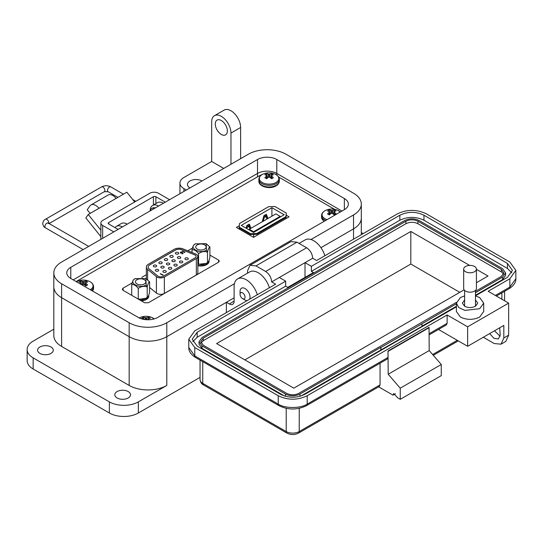 <?xml version="1.0" encoding="UTF-8"?>
<svg xmlns="http://www.w3.org/2000/svg" width="543" height="543" viewBox="0 0 543 543"><rect width="100%" height="100%" fill="white"/><g stroke="black" fill="none" stroke-linecap="round" stroke-linejoin="round"><path stroke-width="0.81" d="M310.996 239.511L353.527 214.953A26.614 15.367 0 0 0 361.319 204.093A26.614 15.367 0 0 0 353.527 193.227L285.978 154.226A26.614 15.367 0 0 0 248.341 154.226L61.61 262.031A26.614 15.367 0 0 0 53.818 272.898A26.614 15.367 0 0 0 61.61 283.758L129.166 322.759A26.614 15.367 0 0 0 166.796 322.759L234.42 283.717M70.78 278.471A13.65 7.88 180 0 1 66.782 272.898A13.65 7.88 180 0 1 70.78 267.326L257.504 159.52A13.65 7.88 180 0 1 276.808 159.52L344.357 198.521A13.65 7.88 180 0 1 348.355 204.093A13.65 7.88 180 0 1 344.357 209.659L157.633 317.465A13.65 7.88 180 0 1 138.329 317.465L70.78 278.471L70.78 267.326M353.527 214.953L353.527 228.881L320.954 247.689L353.527 228.881A26.614 15.367 0 0 0 361.319 218.021L361.319 204.093M226.383 312.592L226.383 302.288L166.796 336.687L166.796 385.442A26.614 15.367 180 0 1 129.166 385.442L61.61 346.441A26.614 15.367 180 0 1 53.818 335.574L53.818 286.826A26.614 15.367 0 0 0 61.61 297.686L129.166 336.687A26.614 15.367 0 0 0 166.796 336.687L234.108 297.829M257.504 176.848L257.504 173.448L73.196 279.862L257.504 173.448A13.65 7.88 180 0 1 276.808 173.448L341.947 211.057L276.808 173.448L276.808 175.084M100.869 236.626L85.842 217.933L88.251 214.505L98.975 208.315A9.333 5.389 -120 0 0 91.007 204.921A9.333 5.389 -120 0 0 89.962 205.899L87.233 209.781L90.145 213.406M134.698 201.976L126.858 192.215L116.134 198.405A9.333 5.389 -120 0 0 108.166 195.018L91.007 204.921M94.122 211.112L94.136 211.091A2.511 1.453 60 0 1 94.421 210.833A2.511 1.453 60 0 1 94.815 210.718M100.869 230.198L88.251 214.505M153.425 204.989L153.425 196.729L108.695 222.555A1.731 0.998 0 0 0 108.186 223.268A1.731 0.998 0 0 0 108.695 223.974L118.116 229.411M169.586 199.695L158.407 193.24A6.068 3.502 0 0 0 149.827 193.24L102.647 220.478A6.068 3.502 0 0 0 100.869 222.956A6.068 3.502 0 0 0 102.647 225.433L113.826 231.888M153.425 196.729A1.731 0.998 180 0 1 155.875 196.729L165.296 202.172M155.346 207.915A9.509 5.491 -120 0 0 152.284 208.173L151.748 208.485A9.509 5.491 -120 0 0 149.997 211.003M154.809 208.227A9.509 5.491 -120 0 0 151.748 208.485M240.067 294.292A3.523 2.036 60 0 1 242.558 292.853A3.523 2.036 60 0 1 245.049 297.17A3.523 2.036 60 0 1 242.558 298.609A3.523 2.036 60 0 1 240.067 294.292L240.067 291.415A7.052 4.072 60 0 1 241.526 288.19A7.052 4.072 60 0 1 245.049 288.537A7.052 4.072 60 0 1 250.038 297.17A7.052 4.072 60 0 1 249.658 299.159M245.049 300.048L242.558 298.609L245.049 300.048A7.052 4.072 60 0 0 246.963 300.713M117.098 397.971A7.846 4.527 180 0 1 114.804 394.768A7.846 4.527 180 0 1 119.643 390.587A7.846 4.527 180 0 1 128.196 391.564A7.846 4.527 180 0 1 130.496 394.768A7.846 4.527 180 0 1 125.65 398.956A7.846 4.527 180 0 1 117.098 397.971M39.904 353.405A7.846 4.527 180 0 1 37.603 350.201A7.846 4.527 180 0 1 42.449 346.013A7.846 4.527 180 0 1 51.001 346.997A7.846 4.527 180 0 1 53.295 350.201A7.846 4.527 180 0 1 48.449 354.389A7.846 4.527 180 0 1 39.904 353.405M189.955 187.932A8.532 4.928 180 0 1 187.457 184.45A8.532 4.928 180 0 1 192.724 179.903A8.532 4.928 180 0 1 202.023 180.968M221.32 134.447A8.532 4.928 60 0 1 215.747 126.933A8.532 4.928 60 0 1 217.057 120.098A8.532 4.928 60 0 1 221.32 120.519A8.532 4.928 60 0 1 226.893 128.033A8.532 4.928 60 0 1 225.583 134.868A8.532 4.928 60 0 1 221.32 134.447M53.818 329.214L33.143 341.147A20.471 11.817 0 0 0 27.15 349.502L27.15 360.647A20.471 11.817 0 0 0 33.143 369.002L109.381 413.019A20.471 11.817 0 0 0 138.329 413.019L200.048 377.385M166.796 385.442L138.329 401.874A20.471 11.817 180 0 1 109.381 401.874L109.381 413.019M27.15 349.502A20.471 11.817 0 0 0 33.143 357.857L109.381 401.874M166.796 322.759L166.796 336.687A26.614 15.367 180 0 1 129.166 336.687L129.166 385.442M223.73 168.432L211.668 161.468L183.928 177.486A13.65 7.88 0 0 0 179.93 183.059A13.65 7.88 0 0 0 183.928 188.631L186.337 190.023M53.818 272.898L53.818 286.826A26.614 15.367 0 0 0 61.61 297.686L129.166 336.687L129.166 322.759M226.383 302.288L229.282 303.958L234.108 301.168A6.821 3.937 60 0 1 232.696 304.297A6.821 3.937 60 0 1 229.282 303.958M353.527 239.191L353.527 228.881A26.614 15.367 0 0 0 361.319 218.021L361.319 234.691M257.307 294.74A17.057 9.849 -120 0 0 237.637 278.878A17.057 9.849 -120 0 0 234.108 286.684L234.108 301.168M269.369 287.776A17.057 9.849 -120 0 0 249.699 271.914L237.637 278.878M324.857 255.739A17.057 9.849 -120 0 0 305.186 239.877L299.071 243.407M363.172 233.619L361.319 232.547M211.668 161.468L211.668 121.91A13.65 7.88 -120 0 1 214.499 115.666A13.65 7.88 -120 0 1 225.012 119.324A13.65 7.88 -120 0 1 230.972 133.055L230.972 164.257M214.499 115.666L224.144 110.093A13.65 7.88 60 0 1 234.664 113.752A13.65 7.88 60 0 1 240.617 127.483L240.617 158.685M122.406 226.933A11.939 6.896 -120 0 0 116.44 226.343A11.939 6.896 -120 0 0 115.055 227.646M116.44 226.343L121.265 223.553A11.939 6.896 60 0 1 127.232 224.15M158.597 206.041A11.939 6.896 -120 0 0 152.624 205.451A11.939 6.896 -120 0 0 150.16 210.474M152.624 205.451L157.45 202.661A11.939 6.896 60 0 1 163.423 203.252M257.504 159.52L257.504 173.448A13.65 7.88 180 0 1 276.808 173.448L276.808 159.52M456.398 303.123L456.398 311.478L460.396 317.051C466.831 320.105 473.265 320.105 479.7 317.051L483.698 311.478L483.698 303.123L479.7 308.695L464.828 310.399L458.699 307.501L456.398 303.123L460.396 297.55L464.618 295.894M464.618 299.987L462.371 303.123L464.618 306.252C468.236 307.969 471.86 307.969 475.478 306.252L477.725 303.123L475.478 299.987M395.426 393.75L393.01 395.141L378.647 386.854M500.999 344.187L503.823 337.943L503.823 325.406L467.638 346.298L467.638 326.798L508.648 303.123L508.648 335.16L505.825 341.404L500.999 344.187L494.171 343.515L483.318 337.244M393.01 395.141L393.716 393.58L397.836 397.931L400.245 399.322L400.245 388.177L388.184 374.249L388.021 351.029L388.021 357.443L387.315 359.004L306.496 405.662A3.414 1.968 -120 0 0 307.202 404.101L388.021 357.443M380.059 363.192L380.059 384.878L379.353 386.446L298.535 433.104A3.414 1.968 -120 0 0 299.241 431.542A9.211 5.321 180 0 1 286.215 431.542L202.743 383.351A9.211 5.321 180 0 1 200.048 379.591L200.048 360.104M400.245 399.322L441.262 375.641L441.262 364.502L429.201 350.574L429.038 327.354L388.021 351.029M499.709 327.782L500.205 335.011L498.44 338.913L494.015 338.398L489.677 333.572M500.103 336.226L494.503 330.789M508.648 303.123L488.143 291.279L509.857 278.749L515.85 270.387L509.857 262.031L426.384 213.84C416.732 209.259 407.08 209.259 397.435 213.84L316.617 260.497L312.673 258.224C312.32 253.791 310.304 250.309 306.646 247.778L296.994 242.205L291.021 241.615L250.011 265.296L247.54 270.76L247.54 273.163M429.201 327.633L388.184 351.314M388.184 374.249L429.201 350.574M400.245 388.177L441.262 364.502M429.201 333.667L447.127 323.316L447.127 314.96L307.202 395.745C297.557 400.327 287.905 400.327 278.254 395.745L194.781 347.554L188.788 339.199L194.781 330.836L275.6 284.179L271.663 281.905L279.319 277.48L285.672 281.152L197.197 332.235L192.202 339.199L197.197 346.162L280.67 394.354C288.706 398.168 296.749 398.168 304.793 394.354L456.398 306.822M467.638 346.298L439.172 329.866L439.172 329.065M475.478 295.806L507.44 277.351L512.436 270.387L507.44 263.423L423.968 215.232C415.931 211.417 407.888 211.417 399.845 215.232L311.37 266.314L305.017 262.649L312.673 258.224M467.638 326.798L447.127 314.96M271.663 281.905C271.283 277.48 269.274 273.998 265.629 271.459L255.984 265.887L250.011 265.296M447.127 323.316L446.421 324.877L429.201 334.821M475.478 295.894L479.7 297.55L483.698 303.123M192.765 341.703L197.197 337.244L285.672 286.161L287.763 287.369L313.46 272.538L311.37 271.33L311.37 266.314M279.319 277.48L305.017 262.649L305.017 277.412M311.37 271.33L399.845 220.248C407.888 216.433 415.931 216.433 423.968 220.248L507.44 268.439L511.873 272.898M285.672 286.161L285.672 281.152M380.948 350.011L380.948 347.506L421.959 323.832L421.959 326.336L300.937 396.023M284.525 396.023L202.023 348.389L199.023 344.208L199.023 341.703L202.023 337.522L404.671 220.526C409.497 218.238 414.323 218.238 419.142 220.526L502.614 268.717L505.614 272.898L502.614 277.073L475.478 292.745M505.614 272.898L505.614 275.403L502.614 279.584L475.478 295.249M456.398 306.266L421.959 326.146M421.959 323.832L456.398 303.754M380.786 349.923L380.786 347.411L299.967 394.075C295.141 396.363 290.315 396.363 285.496 394.075L202.023 345.884L199.023 341.703M456.473 302.322L298.759 393.376C294.74 395.263 290.722 395.263 286.697 393.376L203.225 345.185L200.727 341.703L203.225 338.221L405.879 221.225C409.897 219.338 413.915 219.338 417.94 221.225L501.413 269.416L503.911 272.898L501.413 276.38L475.478 291.353M201.012 342.959L203.225 340.726L405.879 223.73C409.897 221.822 413.915 221.822 417.94 223.73L501.413 271.921L503.626 274.154M476.421 269.335L488.021 276.027L476.421 282.727M464.116 289.833L293.817 388.157L216.616 343.583L410.82 231.461L469.641 265.418M410.82 231.461L410.82 264.054L459.792 292.324M244.845 359.88L410.82 264.054M476.421 269.09L476.421 288.476A6.373 3.679 180 0 1 474.555 291.082A6.373 3.679 180 0 1 467.611 291.883A6.373 3.679 180 0 1 463.674 288.476L463.674 269.09A6.373 3.679 180 0 1 465.541 266.491A6.373 3.679 180 0 1 472.491 265.69A6.373 3.679 180 0 1 476.421 269.09A6.373 3.679 180 0 1 474.555 271.697A6.373 3.679 180 0 1 467.611 272.491A6.373 3.679 180 0 1 463.674 269.09M265.724 214.736L263.857 215.815L265.724 214.736M248.68 224.571L246.814 225.65L248.68 224.571M239.293 225.745L236.368 227.436L253.527 237.345L289.066 216.827L286.154 215.143M262.473 174.398L259.54 175.674L76.135 281.559M334.556 209.299L278.627 177.011M132.146 282.923L123.091 288.15L122.284 289.27L123.003 290.288L144.669 302.797L148.375 302.743L218.51 262.249L219.324 261.129L218.605 260.111L209.89 255.081M192.446 248.11L187.783 250.805M146.345 274.724L141.764 277.371M153.798 265.276A1.69 0.977 180 0 1 155.637 265.065A1.69 0.977 180 0 1 156.683 265.961A1.69 0.977 180 0 1 156.187 266.654A1.69 0.977 180 0 1 154.348 266.864A1.69 0.977 180 0 1 153.302 265.961A1.69 0.977 180 0 1 153.798 265.276M159.316 262.093A1.69 0.977 180 0 1 161.156 261.875A1.69 0.977 180 0 1 162.201 262.778A1.69 0.977 180 0 1 161.705 263.47A1.69 0.977 180 0 1 159.859 263.681A1.69 0.977 180 0 1 158.821 262.778A1.69 0.977 180 0 1 159.316 262.093M164.828 258.902A1.69 0.977 180 0 1 166.667 258.692A1.69 0.977 180 0 1 167.712 259.595A1.69 0.977 180 0 1 167.217 260.287A1.69 0.977 180 0 1 165.377 260.497A1.69 0.977 180 0 1 164.332 259.595A1.69 0.977 180 0 1 164.828 258.902M170.346 255.719A1.69 0.977 180 0 1 172.185 255.509A1.69 0.977 180 0 1 173.231 256.411A1.69 0.977 180 0 1 172.735 257.104A1.69 0.977 180 0 1 170.889 257.314A1.69 0.977 180 0 1 169.85 256.411A1.69 0.977 180 0 1 170.346 255.719M155.821 269.627A1.69 0.977 180 0 1 157.66 269.416A1.69 0.977 180 0 1 158.705 270.312A1.69 0.977 180 0 1 158.21 271.005A1.69 0.977 180 0 1 156.37 271.215A1.69 0.977 180 0 1 155.325 270.312A1.69 0.977 180 0 1 155.821 269.627M161.332 266.443A1.69 0.977 180 0 1 163.178 266.233A1.69 0.977 180 0 1 164.217 267.129A1.69 0.977 180 0 1 163.728 267.821A1.69 0.977 180 0 1 161.882 268.032A1.69 0.977 180 0 1 160.843 267.129A1.69 0.977 180 0 1 161.332 266.443M166.85 263.26A1.69 0.977 180 0 1 168.69 263.043A1.69 0.977 180 0 1 169.735 263.946A1.69 0.977 180 0 1 169.24 264.638A1.69 0.977 180 0 1 167.4 264.848A1.69 0.977 180 0 1 166.355 263.946A1.69 0.977 180 0 1 166.85 263.26M172.362 260.07A1.69 0.977 180 0 1 174.208 259.859A1.69 0.977 180 0 1 175.246 260.762A1.69 0.977 180 0 1 174.758 261.454A1.69 0.977 180 0 1 172.912 261.665A1.69 0.977 180 0 1 171.873 260.762A1.69 0.977 180 0 1 172.362 260.07M163.355 270.794A1.69 0.977 180 0 1 165.201 270.584A1.69 0.977 180 0 1 166.239 271.48A1.69 0.977 180 0 1 165.744 272.172A1.69 0.977 180 0 1 163.905 272.382A1.69 0.977 180 0 1 162.859 271.48A1.69 0.977 180 0 1 163.355 270.794M168.873 267.611A1.69 0.977 180 0 1 170.712 267.4A1.69 0.977 180 0 1 171.758 268.296A1.69 0.977 180 0 1 171.262 268.989A1.69 0.977 180 0 1 169.423 269.199A1.69 0.977 180 0 1 168.378 268.296A1.69 0.977 180 0 1 168.873 267.611M174.384 264.427A1.69 0.977 180 0 1 176.231 264.21A1.69 0.977 180 0 1 177.269 265.113A1.69 0.977 180 0 1 176.774 265.805A1.69 0.977 180 0 1 174.934 266.016A1.69 0.977 180 0 1 173.889 265.113A1.69 0.977 180 0 1 174.384 264.427M179.903 261.237A1.69 0.977 180 0 1 181.742 261.027A1.69 0.977 180 0 1 182.787 261.93A1.69 0.977 180 0 1 182.292 262.622A1.69 0.977 180 0 1 180.452 262.832A1.69 0.977 180 0 1 179.407 261.93A1.69 0.977 180 0 1 179.903 261.237M175.857 252.536A1.69 0.977 180 0 1 177.697 252.325A1.69 0.977 180 0 1 178.742 253.228A1.69 0.977 180 0 1 178.247 253.92A1.69 0.977 180 0 1 176.407 254.131A1.69 0.977 180 0 1 175.362 253.228A1.69 0.977 180 0 1 175.857 252.536M177.88 256.887A1.69 0.977 180 0 1 179.719 256.676A1.69 0.977 180 0 1 180.765 257.579A1.69 0.977 180 0 1 180.269 258.271A1.69 0.977 180 0 1 178.43 258.482A1.69 0.977 180 0 1 177.385 257.579A1.69 0.977 180 0 1 177.88 256.887M185.414 258.054A1.69 0.977 180 0 1 187.26 257.844A1.69 0.977 180 0 1 188.299 258.746A1.69 0.977 180 0 1 187.81 259.439A1.69 0.977 180 0 1 185.964 259.649A1.69 0.977 180 0 1 184.925 258.746A1.69 0.977 180 0 1 185.414 258.054M147.601 279.645L147.601 269.355A6.93 4.005 180 0 1 146.345 267.061A6.93 4.005 180 0 1 148.375 264.231L174.167 249.339A6.93 4.005 180 0 1 183.045 248.891L195.623 253.975A5.199 3 180 0 1 197.842 256.432L197.842 272.885A5.199 3 180 0 1 196.322 275.009L164.346 293.464A5.199 3 180 0 1 156.404 293.064L149.596 287.451M147.601 269.355L156.404 276.618L156.404 293.064M164.346 293.464L164.346 277.018A5.199 3 180 0 1 156.404 276.618M164.346 277.018L196.322 258.556L196.322 275.009M197.842 256.432A5.199 3 180 0 1 196.322 258.556M182.054 249.712L194.632 254.796A3.468 2.002 180 0 1 196.111 256.432A3.468 2.002 180 0 1 195.093 257.85L163.117 276.306A3.468 2.002 180 0 1 157.83 276.041L149.02 268.778A5.199 3 180 0 1 148.083 267.061A5.199 3 180 0 1 149.603 264.936L175.396 250.045A5.199 3 180 0 1 182.054 249.712L194.632 254.796M196.111 256.466A3.468 2.002 0 0 0 194.632 254.864M182.054 249.78A5.199 3 0 0 0 175.396 250.113L175.396 250.045M149.603 264.936L175.396 250.113M149.603 265.004A5.199 3 0 0 0 148.083 267.095M180.724 252.21L180.717 252.909L182.231 252.502L183.181 253.337L182.204 253.907L182.767 253.296L182.272 252.855L180.493 253.024L180.486 252.061L181.891 252.027L180.724 252.21L180.717 253.052L181.824 253.024L182.231 252.502M180.493 253.024L180.486 252.061L181.891 252.169M160.26 273.787L163.131 274.928L162.683 275.186L160.26 273.787M182.204 251.137L185.041 252.264L184.593 252.522L182.204 251.137M180.724 252.346L180.717 253.052L180.724 252.346M180.493 253.167L180.486 252.196M182.767 253.296L182.075 253.832M182.231 252.644L183.086 253.391M160.477 273.658L162.656 274.914M162.656 275.057L163.029 274.839M182.414 251.015L184.566 252.257M184.566 252.4L184.932 252.183M206.449 250.174L206.204 243.692L195.453 243.827C188.027 247.723 199.681 254.47 206.449 250.174A11.227 6.482 60 0 1 207.494 252.203C208.295 248.857 209.089 247.133 209.89 247.045L206.204 243.692M204.63 249.122A5.199 3 180 0 1 198.962 249.773A5.199 3 180 0 1 195.751 247.004A5.199 3 180 0 1 197.272 244.879A5.199 3 180 0 1 202.939 244.228A5.199 3 180 0 1 206.15 247.004A5.199 3 180 0 1 204.63 249.122M197.842 264.346L206.449 263.409M209.89 247.045L209.89 257.423C209.096 260.776 208.295 262.493 207.494 262.588C204.521 264.679 201.541 265.14 198.555 263.973L197.842 264.068M206.204 263.538L207.881 262.452L207.494 262.588L207.494 252.203C204.507 251.036 201.528 251.497 198.555 253.588L198.555 263.973M194.408 244.649C193.607 244.73 192.813 246.454 192.012 249.807C194.184 249.434 196.369 250.69 198.555 253.588M192.012 249.807L192.012 252.515M146.155 284.987L145.911 278.505L135.153 278.64C127.727 282.536 139.381 289.283 146.155 284.987A11.227 6.482 60 0 1 147.201 287.016C147.995 283.67 148.796 281.946 149.596 281.851L145.911 278.505M144.329 283.935A5.199 3 180 0 1 138.662 284.586A5.199 3 180 0 1 135.451 281.81A5.199 3 180 0 1 136.979 279.693A5.199 3 180 0 1 142.646 279.041A5.199 3 180 0 1 145.857 281.81A5.199 3 180 0 1 144.329 283.935M138.791 299.403L146.155 298.216M149.596 281.851L149.596 292.236C148.796 295.582 148.001 297.306 147.201 297.401C144.228 299.492 141.248 299.953 138.261 298.786L138.261 288.401C141.228 286.31 144.207 285.849 147.201 287.016L147.201 297.401L147.587 297.265L145.911 298.351M134.107 279.455C133.313 279.543 132.512 281.26 131.711 284.62C133.89 284.247 136.069 285.503 138.261 288.401M131.711 284.62L131.711 295.005M209.048 261.135A8.104 4.677 180 0 1 209.055 261.332A8.104 4.677 180 0 1 197.842 265.649M148.748 295.949A8.104 4.677 180 0 1 148.755 296.139A8.104 4.677 180 0 1 141.228 300.808M285.91 216.664L286.093 218.537L286.283 213.053L285.91 216.664L256.805 233.47L250.554 233.68L250.554 234.528L253.622 234.427L253.622 237.291M239.341 229.153L239.341 228.053M260.043 233.585L262.697 232.051M253.683 237.257L253.683 234.427L256.805 234.318L285.91 217.512M277.086 223.743L279.733 222.209M250.092 228.786L248.653 224.497M246.542 226.635L247.947 225.827L248.986 226.424L249.977 228.847M267.136 218.944L265.697 214.661M263.586 216.8L264.991 215.985L266.029 216.589L267.02 219.012M286.283 213.053L274.88 206.476L268.629 206.686L239.524 223.492L239.158 227.951L250.554 234.528M256.805 233.47L256.805 234.318M284.165 214.77L271.907 207.697L241.268 225.386L253.527 232.458L284.165 214.77M250.554 233.68L239.158 227.103M246.841 228.603L247.153 227.49L248.986 226.424M250.988 228.264L249.298 224.123L246.841 225.542L246.115 228.182M268.032 218.429L266.335 214.288L263.884 215.7L262.194 221.795M263.206 221.211L264.197 217.648L266.029 216.589M271.907 216.189L271.907 207.697M267.136 218.184L267.794 218.564M263.464 217.227L264.197 217.648M246.42 227.069L247.153 227.49M250.092 228.026L250.751 228.406M249.291 229.248L253.581 231.718L280.174 216.365L275.885 213.888L249.291 229.248L249.291 230.015M280.174 216.365L280.174 217.071M253.581 231.718L253.581 232.431M328.352 210.446A4.894 2.824 -0 0 0 327.558 211.044A14.844 7.792 55.8 0 1 329.058 211.505A14.81 3.862 72.4 0 1 329.404 211.926A14.81 5.355 99.2 0 0 329.058 212.496A14.844 9.285 115.5 0 0 327.558 213.847A4.894 2.824 0 0 0 328.352 214.444A4.894 2.824 0 0 0 329.391 214.899A14.844 7.792 -55.8 0 1 330.952 213.589A14.81 10.385 -32.3 0 1 331.814 213.318A14.81 10.385 32.3 0 1 332.669 213.589A14.844 7.792 55.8 0 1 334.237 214.899A4.894 2.824 0 0 0 335.275 214.444A4.894 2.824 0 0 0 336.063 213.847A14.844 9.285 -115.5 0 0 334.563 212.496A14.81 5.355 -99.2 0 0 334.216 211.926A14.81 3.862 -72.4 0 1 334.563 211.505A14.844 7.792 -55.8 0 1 336.063 211.044A4.894 2.824 0 0 0 334.237 209.992A14.844 9.285 115.5 0 0 332.669 210.406A14.81 11.878 140.4 0 0 331.814 210.541A14.81 11.878 -140.4 0 0 330.952 210.406A14.844 9.285 -115.5 0 0 329.391 209.992A4.894 2.824 -0 0 0 328.352 210.446M340.312 212.001A9.726 5.613 -0 0 0 337.454 210.155A14.844 14.844 0 0 0 326.173 210.155L326.173 210.155A9.726 5.613 -0 0 0 324.931 210.765A9.726 5.613 -0 0 0 327.076 219.637M337.454 210.155L340.346 211.98M329.268 214.858L329.058 212.496M329.716 214.607L329.404 211.926M329.934 214.417L329.391 209.992M330.762 213.738L330.952 210.406M331.814 213.318L331.814 210.541M332.866 213.738L332.669 210.406M333.694 214.417L334.237 209.992M333.911 214.607L334.216 211.926M334.359 214.858L334.563 212.496M265.629 174.235A4.894 2.824 -0 0 0 264.835 174.832A14.844 7.792 55.8 0 1 266.335 175.287A14.81 3.862 72.4 0 1 266.681 175.715A14.81 5.355 99.2 0 0 266.335 176.278A14.844 9.285 115.5 0 0 264.835 177.629A4.894 2.824 0 0 0 265.629 178.233A4.894 2.824 0 0 0 266.661 178.688A14.844 7.792 -55.8 0 1 268.228 177.378A14.81 10.385 -32.3 0 1 269.09 177.106A14.81 10.385 32.3 0 1 269.946 177.378A14.844 7.792 55.8 0 1 271.514 178.688A4.894 2.824 0 0 0 272.552 178.233A4.894 2.824 0 0 0 273.339 177.629A14.844 9.285 -115.5 0 0 271.839 176.278A14.81 5.355 -99.2 0 0 271.493 175.715A14.81 3.862 -72.4 0 1 271.839 175.287A14.844 7.792 -55.8 0 1 273.339 174.832A4.894 2.824 0 0 0 271.514 173.78A14.844 9.285 115.5 0 0 269.946 174.194A14.81 11.878 140.4 0 0 269.09 174.323A14.81 11.878 -140.4 0 0 268.228 174.194A14.844 9.285 -115.5 0 0 266.661 173.78A4.894 2.824 -0 0 0 265.629 174.235M262.208 174.547A9.726 5.613 -0 0 0 262.208 182.489A9.726 5.613 -0 0 0 275.966 182.489A9.726 5.613 -0 0 0 274.724 173.943L274.724 173.943A14.844 14.844 0 0 0 263.45 173.943L263.45 173.943A9.726 5.613 -0 0 0 262.208 174.547M266.538 178.647L266.335 176.278M266.993 178.389L266.681 175.715M267.21 178.199L266.661 173.78M268.038 177.52L268.228 174.194M269.09 177.106L269.09 174.323M270.136 177.52L269.946 174.194M270.971 178.199L271.514 173.78M271.181 178.389L271.493 175.715M271.636 178.647L271.839 176.278M82.034 284.966A14.844 7.792 -55.8 0 1 82.468 284.62A14.81 10.385 -32.3 0 1 83.323 284.349A14.81 10.385 32.3 0 1 84.185 284.62A14.844 7.792 55.8 0 1 85.753 285.937A4.894 2.824 0 0 0 86.785 285.482A4.894 2.824 0 0 0 87.579 284.878A14.844 9.285 -115.5 0 0 86.079 283.527A14.81 5.355 -99.2 0 0 85.733 282.964A14.81 3.862 -72.4 0 1 86.079 282.536A14.844 7.792 -55.8 0 1 87.579 282.082A4.894 2.824 0 0 0 85.753 281.023A14.844 9.285 115.5 0 0 84.185 281.444A14.81 11.878 140.4 0 0 83.323 281.573A14.81 11.878 -140.4 0 0 82.468 281.444A14.844 9.285 -115.5 0 0 80.9 281.023A4.894 2.824 -0 0 0 79.862 281.484A4.894 2.824 -0 0 0 79.074 282.082A14.844 7.792 55.8 0 1 80.574 282.536A14.81 3.862 72.4 0 1 80.921 282.964A14.81 5.355 99.2 0 0 80.574 283.527A14.844 9.285 115.5 0 0 80.154 283.88M90.253 289.711A9.726 5.613 -0 0 0 88.964 281.193L88.964 281.193A14.844 14.844 0 0 0 77.683 281.193L77.683 281.193A9.726 5.613 -0 0 0 76.495 281.769M80.629 284.152L80.574 283.527M81.09 284.417L80.921 282.964M81.335 284.559L80.9 281.023M82.278 284.77L82.468 281.444M83.323 284.349L83.323 281.573M84.375 284.77L84.185 281.444M85.203 285.448L85.753 281.023M85.421 285.638L85.733 282.964M85.869 285.896L86.079 283.527M148.802 319.759L148.802 319.746A14.844 9.285 -115.5 0 0 148.802 319.746A14.81 5.355 -99.2 0 0 148.456 319.175A14.81 3.862 -72.4 0 1 148.802 318.755A14.844 7.792 -55.8 0 1 150.302 318.293A4.894 2.824 0 0 0 148.477 317.241A14.844 9.285 115.5 0 0 146.909 317.655A14.81 11.878 140.4 0 0 146.053 317.791A14.81 11.878 -140.4 0 0 145.191 317.655A14.844 9.285 -115.5 0 0 143.623 317.241A4.894 2.824 -0 0 0 142.592 317.696A4.894 2.824 -0 0 0 141.798 318.293A14.844 7.792 55.8 0 1 143.298 318.755A14.81 3.862 72.4 0 1 143.644 319.175A14.81 5.355 99.2 0 0 143.535 319.345M154.192 318.911A9.726 5.613 -0 0 0 151.687 317.404L151.687 317.404A14.844 14.844 0 0 0 140.413 317.404L140.413 317.404A9.726 5.613 -0 0 0 139.266 317.96M143.895 319.413L143.623 317.241M145.083 319.596L145.191 317.655M146.053 319.698L146.053 317.791M147.031 319.759L146.909 317.655M148.164 319.773L148.477 317.241M148.388 319.773L148.456 319.175M61.61 283.758L61.61 346.441M344.357 198.521L344.357 209.659M94.136 211.091L94.787 210.718M108.695 222.555L108.695 223.974M116.134 198.405L98.975 208.315M155.875 203.571L155.875 196.729M102.647 238.343L102.647 225.433M48.259 223.56L48.225 223.051A2.769 1.595 120 0 0 46.094 223.791A2.769 1.595 120 0 0 44.886 226.574A2.769 1.595 120 0 0 45.463 227.843C44.017 227.245 43.101 225.82 42.727 223.56C43.101 221.306 44.017 219.881 45.463 219.284A2.769 1.595 -120 0 1 47.594 220.024A2.769 1.595 -120 0 1 48.802 222.806A2.769 1.595 -120 0 1 48.734 223.343M117.919 197.374L108.071 191.693L104.317 191.693A2.769 1.595 -120 0 0 104.887 190.423A2.769 1.595 -120 0 0 103.679 187.64A2.769 1.595 -120 0 0 101.548 186.901L45.463 219.284M108.071 191.693A2.769 1.595 -60 0 1 107.5 190.423A2.769 1.595 -60 0 1 109.455 187.036A2.769 1.595 -60 0 1 110.84 186.901C107.745 185.367 104.643 185.367 101.548 186.901M138.329 401.874L138.329 413.019M183.928 188.631L183.928 191.414M33.143 357.857L33.143 369.002M240.617 127.483L230.972 133.055M457.26 340.312L432.628 354.531M508.648 335.16L503.823 337.943M200.048 379.591C200.55 382.442 201.691 384.22 203.449 384.912A3.414 1.968 -60 0 1 202.743 383.351L202.743 361.658M203.449 384.912L286.921 433.104A3.414 1.968 -60 0 1 286.215 431.542L286.215 408.343M380.059 384.878L299.241 431.542L299.241 408.343M307.202 395.745L307.202 404.101C300.693 408.607 284.77 408.607 278.254 404.101L194.781 355.909L188.788 347.554L188.788 339.199M501.895 299.22L501.895 292.853M495.379 295.46L509.857 287.104L509.857 278.749M188.788 347.554C188.631 351.158 190.864 354.464 195.487 357.47A3.414 1.968 -60 0 1 194.781 355.909L194.781 347.554M195.487 357.47L278.959 405.662A3.414 1.968 -60 0 1 278.254 404.101L278.254 395.745M496.377 296.037L509.151 288.666A3.414 1.968 -120 0 0 509.857 287.104L515.85 278.749L515.85 270.387M306.646 247.778L265.629 271.459M399.845 220.248L399.845 215.232M423.968 220.248L423.968 215.232M507.44 268.439L507.44 263.423M197.197 337.244L197.197 332.235M255.984 265.887L296.994 242.205M502.614 279.584L502.614 277.073M202.023 348.389L202.023 345.884M285.496 396.309L285.496 394.075M299.967 396.309L299.967 394.075M203.225 340.726L203.225 338.221M501.413 269.416L501.413 271.921M417.94 221.225L417.94 223.73M405.879 221.225L405.879 223.73M123.091 288.15L123.091 290.342M218.605 260.111L218.605 262.188M195.697 243.692L195.337 243.888A11.227 6.482 60 0 1 195.453 243.827M135.397 278.505L135.037 278.702A11.227 6.482 60 0 1 135.153 278.64M209.021 260.457L209.055 260.939A8.104 4.677 180 0 1 206.679 264.251A8.104 4.677 180 0 1 197.842 265.262M148.721 295.27L148.755 295.752A8.104 4.677 180 0 1 146.386 299.057A8.104 4.677 180 0 1 140.569 300.428M326.173 210.155L324.877 210.793C322.746 212.041 321.646 213.664 321.578 215.646A10.236 5.912 -0 0 0 324.571 219.82A10.236 5.912 -0 0 0 325.752 220.404M323.92 221.463L321.578 217.248A10.236 5.912 -0 0 0 324.28 221.252M263.45 173.943L262.154 174.574C260.022 175.83 258.923 177.446 258.855 179.428A10.236 5.912 -0 0 0 261.848 183.609A10.236 5.912 -0 0 0 276.326 183.609A10.236 5.912 -0 0 0 279.326 179.428L279.326 181.036A10.236 5.912 -0 0 1 276.326 185.217A10.236 5.912 -0 0 1 261.848 185.217A10.236 5.912 -0 0 1 258.855 181.036C258.488 186.772 270.068 189.602 276.02 185.889C278.152 184.634 279.251 183.018 279.326 181.036M92.439 290.973A10.236 5.912 -0 0 0 93.559 288.285L93.559 286.677C93.43 284.267 91.903 282.441 88.964 281.193M91.353 290.342A10.236 5.912 -0 0 0 93.559 286.677M100.869 239.368L100.869 222.956M48.225 223.051L88.679 246.407M45.463 227.843L83.147 249.597M104.317 191.693L49.114 223.56M135.825 201.324L132.757 199.552M123.451 194.184L110.84 186.901M179.93 193.722L179.93 183.059M458.265 340.889L433.294 355.298M298.535 433.104C294.666 435.018 290.797 435.018 286.921 433.104M504.59 300.781L504.59 291.299M306.496 405.662C297.32 410.101 288.143 410.101 278.959 405.662M509.151 288.666C513.773 285.659 516.006 282.353 515.85 278.749M464.618 306.252L464.618 290.41M475.478 306.252L475.478 290.41M146.345 267.061L146.345 278.749M195.337 243.888L194.021 244.784M135.037 278.702L133.721 279.591M209.055 260.939L209.055 261.332M148.755 295.752L148.755 296.139M321.578 215.646L321.578 217.248M258.855 179.428L258.855 181.036M279.326 179.428C279.197 177.025 277.663 175.192 274.724 173.943M92.622 291.075L93.559 288.285M76.393 281.824L77.683 281.193M154.226 318.904L151.687 317.404M139.117 318.035L140.413 317.404"/></g></svg>
